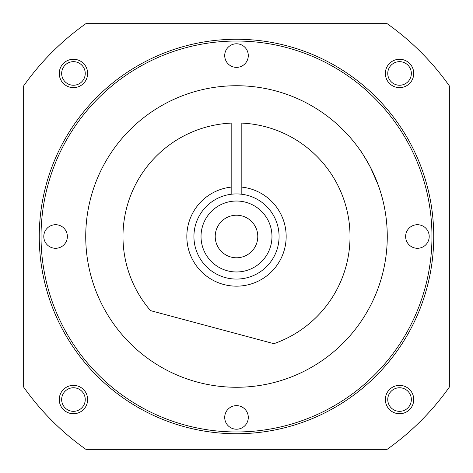 <?xml version="1.0" encoding="UTF-8"?>
<svg xmlns="http://www.w3.org/2000/svg" width="473" height="473" viewBox="0 0 473 473"><rect width="100%" height="100%" fill="white"/><g stroke="black" fill="none" stroke-linecap="round" stroke-linejoin="round"><path stroke-width="0.71" d="M236.5 215.215A21.285 21.285 0 0 0 215.215 236.5A21.285 21.285 0 0 0 236.5 257.785A21.285 21.285 0 0 0 257.785 236.5A21.285 21.285 0 0 0 236.5 215.215M236.5 201.025A35.475 35.475 0 0 0 201.025 236.5A35.475 35.475 0 0 0 236.5 271.975A35.475 35.475 0 0 0 271.975 236.5A35.475 35.475 0 0 0 236.5 201.025M231.179 194.261A42.57 42.57 0 0 0 194.013 239.167A42.57 42.57 0 0 0 236.5 279.07A42.57 42.57 0 0 0 278.987 239.167A42.57 42.57 0 0 0 231.179 194.261L231.179 123.104A113.52 113.52 0 0 0 150.526 310.631L273.885 343.688A113.52 113.52 0 0 0 241.821 123.104L241.821 194.261M231.179 187.119A49.665 49.665 0 0 0 186.906 239.167A49.665 49.665 0 0 0 236.5 286.165A49.665 49.665 0 0 0 286.094 239.167A49.665 49.665 0 0 0 241.821 187.119M224.71 417.423A11.79 11.79 0 0 1 236.5 405.633A11.79 11.79 0 0 1 248.29 417.423A11.79 11.79 0 0 1 236.5 429.212A11.79 11.79 0 0 1 224.71 417.423M55.578 224.71A11.79 11.79 0 0 1 67.367 236.5A11.79 11.79 0 0 1 55.578 248.29A11.79 11.79 0 0 1 43.788 236.5A11.79 11.79 0 0 1 55.578 224.71M417.423 248.29A11.79 11.79 0 0 1 405.633 236.5A11.79 11.79 0 0 1 417.423 224.71A11.79 11.79 0 0 1 429.212 236.5A11.79 11.79 0 0 1 417.423 248.29M248.29 55.578A11.79 11.79 0 0 1 236.5 67.367A11.79 11.79 0 0 1 224.71 55.578A11.79 11.79 0 0 1 236.5 43.788A11.79 11.79 0 0 1 248.29 55.578M411.339 399.549A11.79 11.79 0 0 0 399.549 387.759A11.79 11.79 0 0 0 387.759 399.549A11.79 11.79 0 0 0 399.549 411.339A11.79 11.79 0 0 0 411.339 399.549M385.359 399.549A14.19 14.19 0 0 1 399.549 385.359A14.19 14.19 0 0 1 413.739 399.549A14.19 14.19 0 0 1 399.549 413.739A14.19 14.19 0 0 1 385.359 399.549M399.549 61.661A11.79 11.79 0 0 0 387.759 73.451A11.79 11.79 0 0 0 399.549 85.241A11.79 11.79 0 0 0 411.339 73.451A11.79 11.79 0 0 0 399.549 61.661M399.549 87.641A14.19 14.19 0 0 1 385.359 73.451A14.19 14.19 0 0 1 399.549 59.261A14.19 14.19 0 0 1 413.739 73.451A14.19 14.19 0 0 1 399.549 87.641M61.661 73.451A11.79 11.79 0 0 0 73.451 85.241A11.79 11.79 0 0 0 85.241 73.451A11.79 11.79 0 0 0 73.451 61.661A11.79 11.79 0 0 0 61.661 73.451M87.641 73.451A14.19 14.19 0 0 1 73.451 87.641A14.19 14.19 0 0 1 59.261 73.451A14.19 14.19 0 0 1 73.451 59.261A14.19 14.19 0 0 1 87.641 73.451M73.451 411.339A11.79 11.79 0 0 0 85.241 399.549A11.79 11.79 0 0 0 73.451 387.759A11.79 11.79 0 0 0 61.661 399.549A11.79 11.79 0 0 0 73.451 411.339M73.451 385.359A14.19 14.19 0 0 1 87.641 399.549A14.19 14.19 0 0 1 73.451 413.739A14.19 14.19 0 0 1 59.261 399.549A14.19 14.19 0 0 1 73.451 385.359M359.563 149.397C360.958 150.905 364.594 156.876 370.46 167.324L378.288 185.25M236.5 431.967A195.467 195.467 0 0 1 41.033 236.5A195.467 195.467 0 0 1 236.5 41.033A195.467 195.467 0 0 1 431.967 236.5A195.467 195.467 0 0 1 236.5 431.967M236.5 39.259A197.241 197.241 0 0 0 39.259 236.5A197.241 197.241 0 0 0 236.5 433.741A197.241 197.241 0 0 0 433.741 236.5A197.241 197.241 0 0 0 236.5 39.259M236.5 85.731A150.769 150.769 0 0 0 85.731 236.5A150.769 150.769 0 0 0 236.5 387.269A150.769 150.769 0 0 0 387.269 236.5A150.769 150.769 0 0 0 236.5 85.731M85.897 449.35L387.103 449.35A260.741 260.741 0 0 0 449.35 387.103L449.35 85.897A260.741 260.741 0 0 0 387.103 23.65L85.897 23.65A260.741 260.741 0 0 0 23.65 85.897L23.65 387.103A260.741 260.741 0 0 0 85.897 449.35"/></g></svg>
